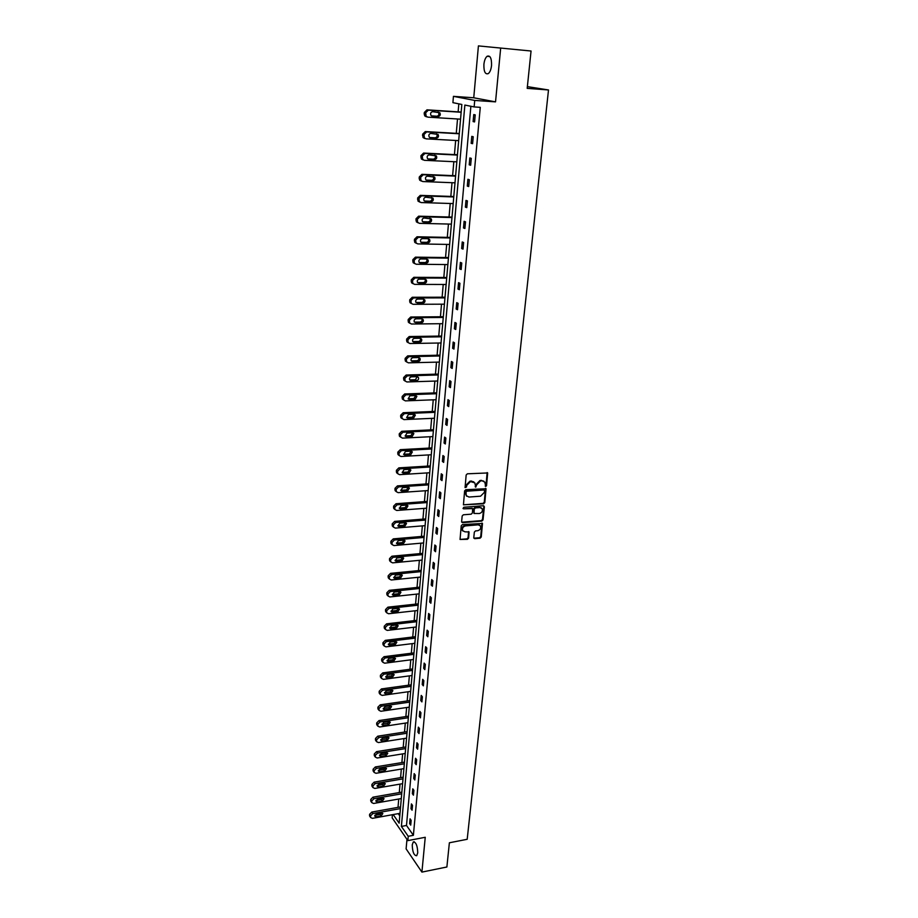 <?xml version="1.0" encoding="UTF-8"?>
<svg xmlns="http://www.w3.org/2000/svg" width="918" height="918" viewBox="0 0 918 918"><rect width="100%" height="100%" fill="white"/><g stroke="black" fill="none" stroke-linecap="round" stroke-linejoin="round"><path stroke-width="1.38" d="M485.725 486.46L486.563 485.622L487.665 472.954L467.365 473.803L466.16 475.019L465.07 487.561L466.505 487.022L466.654 485.461L470.486 481.583L474.813 482.857L475.731 487.16L476.729 484.761L480.539 480.906L482.157 480.791L484.807 482.145L485.725 486.46M485.197 486.058L486.024 485.22L487.137 472.563L487.665 472.954M465.024 487.458L466.126 485.048L466.654 485.461M475.203 486.758L476.19 484.36L476.729 484.761M412.239 844.87L413.284 841.955C416.015 842.058 417.495 845.685 417.736 852.822L416.703 855.725C413.961 855.587 412.48 851.973 412.239 844.87M483.901 64.432C484.337 60.485 485.404 57.777 487.068 56.296C490.201 55.137 491.692 58.201 491.543 65.476C491.084 69.412 490.028 72.109 488.376 73.566C485.243 74.714 483.752 71.673 483.901 64.432M478.416 45.9L531.052 51.018L478.416 45.9L473.745 97.778L453.435 96.356L474.721 100.429L474.136 106.924L464.864 105.065L401.396 826.43L408.235 836.298L407.844 840.624L392.158 817.846L392.422 814.702M406.972 839.362L406.112 848.875L421.913 872.1L425.241 837.285L407.844 840.624M531.052 51.018L527.196 88.369L548.505 89.964L467.193 839.293L449.372 842.781L446.882 866.994L421.913 872.1M473.78 537.661L474.732 538.671L480.08 538.189L481.25 537.007L482.478 523.432L462.397 524.603L461.215 525.807L460.056 539.451L467.434 539.314L468.616 538.12L469.064 531.97L464.967 531.82L462.683 530.661C462.018 528.24 462.982 526.657 465.552 525.888L478.221 524.832L480.458 525.945C481.135 528.355 480.194 529.95 477.624 530.73L475.524 530.914L474.342 532.107L473.78 537.661M473.745 97.778L495.536 101.864L500.654 48.321M495.536 101.864L474.721 100.429M470.877 106.27L406.502 825.466L413.387 835.311L480.275 107.337L474.136 106.924M413.387 835.311L408.235 836.298M483.625 503.798L484.807 502.594L486.047 488.743L465.816 489.684L464.611 490.901L463.441 504.831L483.625 503.798L483.097 503.374L484.279 502.18L485.519 488.342M484.371 506.782L483.029 519.886L481.847 521.08L462.592 522.663L461.628 521.631L462.167 515.996L463.361 514.791L471.221 514.172L472.403 512.967L472.655 508.618L463.624 508.824L463.028 508.526L463.774 507.252L483.43 505.749L484.371 506.782L483.843 506.357L482.489 519.45L483.029 519.886M548.505 89.964L527.38 86.625M458.828 103.849L458.139 111.858M457.52 118.996L456.28 133.339M455.661 140.454L454.444 154.591M453.825 161.694L452.62 175.613M452.012 182.705L450.83 196.418M450.222 203.486L449.051 217.004M448.443 224.049L447.284 237.372M446.676 244.406L445.54 257.533M444.943 264.533L443.819 277.477M443.21 284.465L442.109 297.214M441.512 304.191L440.422 316.756M439.825 323.71L438.747 336.091M438.15 343.034L437.094 355.232M436.498 362.151L435.465 374.177M434.868 381.085L433.835 392.938M433.239 399.823L432.229 411.505M431.644 418.367L430.645 429.888M430.049 436.738L429.073 448.099M428.476 454.915L427.513 466.114M426.927 472.919L425.963 483.958M425.378 490.751L424.437 501.63M423.852 508.4L422.934 519.129M422.349 525.888L421.431 536.456M420.846 543.192L419.951 553.623M419.365 560.336L418.482 570.617M417.897 577.319L417.024 587.463M416.439 594.141L415.579 604.136M415.005 610.803L414.156 620.648M413.582 627.304L412.733 637.012M412.159 643.644L411.333 653.226M410.759 659.835L409.944 669.291M409.382 675.877L408.567 685.195M408.005 691.77L407.213 700.962M406.64 707.514L405.859 716.579M405.297 723.12L404.517 732.048M403.954 738.577L403.197 747.39M402.635 753.896L401.877 762.583M401.327 769.066L400.581 777.638M400.019 784.11L399.296 792.567M398.733 799.016L398.01 807.358M398.228 813.646L399.778 815.872M393.191 814.564L399.146 823.171L461.834 104.457L452.907 102.655L453.435 96.356M406.502 825.466L401.396 826.43M409.635 823.584L410.071 818.833L411.161 820.371L410.725 825.133L409.635 823.584L410.885 823.354M410.989 808.701L411.413 803.893L412.515 805.407L412.079 810.215L410.989 808.701L412.239 808.471M412.343 793.668L412.779 788.826L413.892 790.318L413.444 795.172L412.343 793.668L413.605 793.45M413.72 778.498L414.156 773.61L415.269 775.09L414.821 779.99L413.72 778.498L414.982 778.292M415.097 763.202L415.544 758.268L416.669 759.714L416.221 764.66L415.097 763.202L416.37 762.984M416.497 747.745L416.944 742.765L418.069 744.2L417.621 749.191L416.497 747.745L417.77 747.55M417.908 732.162L418.356 727.136L419.492 728.536L419.044 733.574L417.908 732.162L419.182 731.967M419.331 716.419L419.79 711.347L420.926 712.735L420.467 717.819L419.331 716.419L420.616 716.235M420.765 700.537L421.224 695.419L422.383 696.785L421.913 701.914L420.765 700.537L422.05 700.354M422.211 684.507L422.682 679.331L423.841 680.674L423.37 685.849L422.211 684.507L423.508 684.323M423.68 668.315L424.15 663.106L425.321 664.414L424.839 669.647L423.68 668.315L424.977 668.143M425.16 651.975L425.631 646.708L426.813 648.005L426.331 653.272L425.16 651.975L426.468 651.814M426.652 635.485L427.134 630.161L428.316 631.423L427.834 636.759L426.652 635.485L427.96 635.325M428.155 618.835L428.637 613.453L429.831 614.693L429.349 620.075L428.155 618.835L429.475 618.675M429.67 602.013L430.163 596.585L431.368 597.802L430.875 603.229L429.67 602.013L431.001 601.864M431.208 585.03L431.701 579.556L432.917 580.738L432.424 586.223L431.208 585.03L432.539 584.892M432.757 567.886L433.262 562.355L434.478 563.514L433.973 569.057L432.757 567.886L434.099 567.76M434.329 550.582L434.834 544.994L436.061 546.118L435.557 551.718L434.329 550.582L435.671 550.456M435.901 533.094L436.417 527.46L437.656 528.55L437.14 534.207L435.901 533.094L437.255 532.979M437.507 515.434L438.012 509.742L439.263 510.81L438.747 516.513L437.507 515.434L438.861 515.331M439.114 497.613L439.63 491.853L440.892 492.897L440.365 498.658L439.114 497.613L440.479 497.51M440.743 479.598L441.271 473.791L442.533 474.79L442.006 480.619L440.743 479.598L442.109 479.506M442.384 461.41L442.924 455.535L444.197 456.51L443.658 462.397L442.384 461.41L443.761 461.329M444.048 443.027L444.587 437.106L445.873 438.047L445.333 443.979L444.048 443.027L445.425 442.958M445.723 424.472L446.274 418.482L447.571 419.388L447.02 425.39L445.723 424.472L447.112 424.403M447.422 405.722L447.973 399.674L449.281 400.546L448.73 406.605L447.422 405.722L448.81 405.664M449.131 386.776L449.694 380.66L451.002 381.509L450.451 387.625L449.131 386.776L450.531 386.73M450.864 367.636L451.426 361.462L452.758 362.266L452.195 368.451L450.864 367.636L452.264 367.602M452.62 348.301L453.182 342.058L454.513 342.827L453.951 349.081L452.62 348.301L454.02 348.278M454.387 328.77L454.949 322.459L456.303 323.193L455.73 329.505L454.387 328.77L455.798 328.747M456.166 309.022L456.739 302.653L458.105 303.342L457.52 309.733L456.166 309.022L457.589 309.022M457.967 289.078L458.552 282.641L459.929 283.295L459.344 289.744L457.967 289.078L459.402 289.078M459.792 268.917L460.388 262.41L461.765 263.018L461.169 269.536L459.792 268.917L461.226 268.928M461.639 248.537L462.236 241.962L463.624 242.536L463.028 249.122L461.639 248.537L463.074 248.56M463.498 227.951L464.106 221.295L465.506 221.835L464.898 228.49L463.498 227.951L464.944 227.974M465.38 207.135L465.988 200.411L467.411 200.904L466.792 207.64L465.38 207.135L466.837 207.181M467.285 186.09L467.893 179.297L469.327 179.744L468.708 186.549L467.285 186.09L468.742 186.147M469.213 164.827L469.832 157.953L471.267 158.366L470.647 165.24L469.213 164.827L470.682 164.896M471.152 143.323L471.783 136.38L473.229 136.736L472.598 143.69L471.152 143.323L472.632 143.403M473.114 121.589L473.757 114.566L475.214 114.876L474.583 121.91L473.114 121.589L474.595 121.681M483.82 481.158L482.157 480.791M476.19 484.36L480.011 480.493L481.617 480.389M473.826 481.858L472.116 481.468M466.126 485.048L469.959 481.181L471.588 481.066M463.429 504.808L483.097 503.374M484.543 490.717L483.878 489.982L466.849 491.187L466.011 492.037L466.241 495.651L468.96 497.04L480.584 496.19L484.383 492.346L484.543 490.717M466.665 496.213L465.334 493.264L466.321 490.774L483.35 489.569M461.72 522.193L481.319 520.644L482.489 519.45M472.173 508.239L463.624 508.824M479.322 513.529C481.916 512.749 482.868 511.131 482.157 508.687L479.93 507.562L475.467 507.918L474.273 509.111L474.021 513.46L479.322 513.529M481.33 507.861L479.93 507.562M473.998 513.426L473.757 508.687L474.939 507.493L479.403 507.149M483.843 506.357L483.74 505.772M479.655 525.142L478.221 524.832M462.947 531.04L462.179 530.214C461.502 527.804 462.465 526.221 465.036 525.452L477.693 524.396M460.033 539.405L466.918 538.866L468.1 537.673L468.559 531.568M473.86 538.189L479.563 537.753L480.734 536.56L481.973 523.042M461.169 112.053L426.985 109.839L424.311 112.478L424.196 113.878L424.782 115.92L426.445 116.827M460.549 119.179L427.788 117.148L426.136 116.242L425.654 112.788L428.35 110.137L461.146 112.26M431.471 115.886L436.83 116.219C438.815 115.737 439.366 114.486 438.483 112.455L438.001 112.03M432.321 116.161L438.196 116.529C440.181 116.047 440.743 114.796 439.86 112.765L432.676 111.686C430.691 112.157 430.129 113.419 431.001 115.45L431.77 116.035M459.298 133.512L425.286 131.572L422.613 134.2L423.06 137.562L424.736 138.48M458.679 140.626L426.078 138.847L424.391 137.929L423.955 134.556L426.629 131.917L459.275 133.776M429.647 137.505L435.075 137.803C437.025 137.333 437.588 136.093 436.738 134.108L436.337 133.718M430.576 137.838L436.429 138.159C438.391 137.689 438.953 136.449 438.104 134.453L430.932 133.42C428.97 133.879 428.408 135.118 429.245 137.115L429.899 137.666M457.439 154.74L423.588 153.065L420.937 155.693L421.351 158.975L423.049 159.904M456.82 161.832L424.38 160.317L422.682 159.376L422.269 156.083L424.931 153.455L457.416 155.062M427.857 158.906L433.342 159.158C435.27 158.688 435.832 157.471 435.017 155.521L434.684 155.176M428.867 159.284L434.684 159.56C436.624 159.089 437.186 157.873 436.371 155.911L429.211 154.912C427.283 155.371 426.709 156.588 427.513 158.55L428.063 159.043M455.615 175.74L421.924 174.328L419.285 176.944L419.17 178.299L419.675 180.157L421.385 181.098M454.995 182.82L422.705 181.546L420.983 180.605L420.593 177.381L423.244 174.764L455.58 176.118M426.09 180.066L431.621 180.284C433.526 179.825 434.088 178.631 433.319 176.704L433.032 176.394M427.168 180.502L432.963 180.731C434.868 180.261 435.43 179.067 434.662 177.14L427.513 176.164C425.608 176.623 425.034 177.828 425.803 179.756L426.25 180.192M453.802 196.521L420.272 195.373L417.644 197.967L418.011 201.111L419.744 202.063M453.182 203.578L421.052 202.557L419.308 201.593L418.952 198.449L421.58 195.844L453.767 196.945M424.346 201.008L429.922 201.191C431.804 200.732 432.378 199.55 431.632 197.657L431.391 197.393M425.482 201.49L431.253 201.673C433.135 201.214 433.709 200.032 432.963 198.139L425.826 197.198C423.944 197.657 423.37 198.839 424.105 200.732L424.46 201.111M452 217.084L418.631 216.178L416.015 218.771L416.359 221.835L418.046 222.799M451.392 224.118L419.411 223.338L417.656 222.374L417.311 219.299L419.928 216.705L451.966 217.566M422.624 221.731L428.247 221.869C430.106 221.41 430.668 220.251 429.957 218.392L429.762 218.163M423.818 222.259L429.567 222.397C431.426 221.938 431.988 220.779 431.276 218.909L424.162 218.014C422.303 218.461 421.729 219.62 422.429 221.49L422.705 221.8M450.233 237.429L417.013 236.775L414.42 239.357L414.741 242.352L416.359 243.316M449.613 244.452L417.782 243.901L416.026 242.926L415.705 239.919L418.298 237.337L450.187 237.957M420.937 242.226L426.583 242.329C428.419 241.87 428.993 240.734 428.304 238.909L428.155 238.714M422.177 242.8L427.891 242.903C429.727 242.444 430.301 241.296 429.613 239.472L428.236 238.714L422.509 238.6C420.685 239.047 420.1 240.195 420.777 242.031L422.177 242.8L420.972 242.272M448.477 257.568L415.406 257.155L412.825 259.714L413.123 262.651L414.695 263.627M447.869 264.568L416.175 264.246L414.397 263.271L414.098 260.322L416.692 257.751L448.42 258.142M420.547 263.122L426.239 263.191C428.052 262.732 428.626 261.607 427.972 259.805L426.572 259.037L420.88 258.968C419.067 259.415 418.493 260.54 419.136 262.353L420.547 263.122L419.262 262.514L424.942 262.571C426.755 262.123 427.329 260.999 426.663 259.197L426.549 259.037M446.733 277.488L413.823 277.316L411.253 279.875L411.539 282.744L413.054 283.708M446.125 284.477L414.592 284.385L412.802 283.387L412.515 280.518L415.097 277.947L446.687 278.12M417.61 282.595L423.313 282.606C425.103 282.159 425.677 281.057 425.045 279.279L424.954 279.164M418.941 283.237L424.598 283.26C426.388 282.813 426.962 281.7 426.331 279.921L424.931 279.164L419.274 279.129C417.483 279.577 416.898 280.678 417.518 282.457L417.667 282.595M445.012 297.214L412.262 297.26L409.703 299.807L409.967 302.619L411.425 303.583M444.415 304.179L413.02 304.306L411.218 303.307L410.954 300.496L413.513 297.937L444.955 297.891M415.98 302.458L421.706 302.435C423.473 301.988 424.047 300.897 423.439 299.153L423.382 299.073M417.346 303.147L422.98 303.124C424.747 302.676 425.332 301.586 424.724 299.842L423.313 299.061L417.667 299.073C415.9 299.52 415.326 300.611 415.923 302.355L416.084 302.458M443.314 316.733L410.702 317.008L408.166 319.544L408.407 322.298L409.818 323.262M442.705 323.675L411.459 324.02L409.657 323.021L409.405 320.267L411.952 317.72L443.256 317.444M414.374 322.115L420.111 322.057C421.855 321.621 422.441 320.543 421.855 318.821L421.821 318.776M415.774 322.838L421.373 322.78C423.118 322.333 423.703 321.254 423.118 319.544L421.706 318.764L416.095 318.821C414.351 319.257 413.754 320.336 414.339 322.057L414.511 322.115M441.627 336.045L409.176 336.55L406.64 339.075L406.869 341.771L408.235 342.724M441.03 342.976L409.921 343.527L408.108 342.529L407.879 339.832L410.415 337.296L441.558 336.814M412.779 341.565L418.539 341.485C420.26 341.037 420.834 339.97 420.283 338.283L421.534 339.04L420.111 338.26L414.523 338.352C412.802 338.788 412.216 339.855 412.767 341.542L414.213 342.334L419.79 342.242C421.511 341.794 422.096 340.727 421.534 339.04M439.963 355.174L407.649 355.886L405.136 358.399L405.343 361.038L406.674 362.002M439.355 362.082L408.395 362.839L406.571 361.841L406.353 359.202L408.877 356.677L439.894 355.977M411.218 360.843L412.664 361.635L418.218 361.497C419.928 361.061 420.513 360.005 419.974 358.341L418.539 357.561L412.974 357.687C411.275 358.123 410.69 359.179 411.218 360.843L416.979 360.705C418.665 360.269 419.251 359.225 418.734 357.572M438.311 374.096L406.146 375.026L403.633 377.539L403.84 380.121L405.125 381.073M437.714 380.993L406.881 381.957L405.056 380.959L404.861 378.365L407.363 375.852L438.242 374.957M409.657 379.891L415.429 379.731L417.208 376.678M411.138 380.729L416.669 380.557C418.356 380.121 418.941 379.077 418.413 377.447L416.979 376.667L411.448 376.828C409.761 377.264 409.176 378.296 409.68 379.937L411.138 380.729L409.91 379.903M436.681 392.835L404.654 393.971L402.164 396.473L402.348 399.009L403.599 399.95M436.073 399.709L405.389 400.879L403.564 399.869L403.369 397.333L405.871 394.832L436.601 393.73M408.12 398.756L413.903 398.561L415.705 395.578M409.623 399.628L415.131 399.422L416.887 396.346L415.441 395.566L409.933 395.773L408.166 398.837L409.623 399.628L408.407 398.768M435.063 411.39L403.186 412.733L400.696 415.211L400.879 417.701L403.909 419.606L434.466 418.241M400.879 417.701L402.073 418.608L401.9 416.118L404.39 413.616L434.983 412.331M406.605 417.426L412.389 417.208L414.202 414.305M408.12 418.344L413.605 418.103L415.361 415.062L413.915 414.293L408.43 414.523L406.663 417.552L408.12 418.344L406.915 417.449M433.457 429.75L401.728 431.299L399.25 433.778L399.422 436.211L402.451 438.138L432.86 436.589M399.422 436.211L400.604 437.14L400.443 434.707L402.922 432.217L433.376 430.737M405.102 435.924L410.885 435.66L412.721 432.826M406.64 436.865L412.09 436.589L413.857 433.594L412.4 432.814L406.938 433.089L405.171 436.084L406.64 436.865L405.446 435.935M431.873 447.938L400.282 449.671L397.815 452.149L397.976 454.536L399.135 455.454M431.276 454.766L401.005 456.498L399.158 455.5L398.997 453.102L401.464 450.635L431.781 448.959M403.61 454.226L409.405 453.94L411.253 451.174M405.171 455.213L410.598 454.903L412.354 451.931L410.908 451.163L405.469 451.461L403.702 454.421L405.171 455.213L403.977 454.238M430.301 465.942L398.848 467.87L396.404 470.326L396.553 472.678L397.678 473.585M429.704 472.747L399.571 474.663L397.724 473.677L397.574 471.324L400.03 468.857L430.209 466.998M402.153 472.345L407.936 472.024L409.795 469.339M403.713 473.367L409.13 473.022L410.885 470.096L409.428 469.316L404.012 469.649L402.245 472.575L403.713 473.367L402.532 472.368M428.752 483.775L397.437 485.886L395.004 488.342L395.13 490.637L396.243 491.543M428.155 490.556L398.148 492.656L396.301 491.669L396.163 489.363L398.596 486.907L428.649 484.865M400.696 490.292L406.479 489.937L408.349 487.32M402.279 491.337L407.661 490.969L409.417 488.066L407.959 487.297L402.577 487.665L400.81 490.556L402.279 491.337L401.109 490.315M427.203 501.423L396.025 503.73L393.604 506.162L393.73 508.423L394.82 509.329M426.618 508.193L396.737 510.465L394.889 509.49L394.763 507.218L397.184 504.774L427.111 502.559M399.261 508.056L405.045 507.677L406.915 505.118M400.856 509.134L406.215 508.733L407.971 505.864L406.513 505.107L401.143 505.497L399.387 508.354L400.856 509.134L399.686 508.079M425.677 518.911L394.637 521.39L392.227 523.822L392.353 526.037L393.409 526.932M425.091 525.658L395.348 528.102L393.501 527.127L393.374 524.912L395.796 522.468L425.585 520.081M397.85 525.658L403.61 525.245L405.492 522.744M399.445 526.76L404.781 526.324L406.525 523.49L405.067 522.732L399.732 523.157L397.964 525.991L399.445 526.76L398.286 525.681M424.173 536.227L393.271 538.877L390.873 541.299L390.976 543.479L392.02 544.363M423.588 542.951L393.971 545.567L392.112 544.592L392.009 542.412L394.407 539.991L424.07 537.432M396.438 543.077L402.199 542.641L404.081 540.209M398.045 544.213L403.358 543.743L405.102 540.943L403.645 540.186L398.332 540.645L396.576 543.445L398.045 544.213L396.897 543.1M422.682 553.37L391.906 556.205L389.519 558.614L389.622 560.749L390.643 561.632M422.096 560.083L392.606 562.86L390.747 561.896L390.643 559.762L393.042 557.341L422.567 554.61M395.061 560.336L400.799 559.865L402.681 557.49M396.656 561.495L401.946 561.001L403.702 558.224L402.233 557.478L396.943 557.96L395.188 560.726L396.656 561.495L395.52 560.359M421.19 570.353L390.552 573.348L388.176 575.758L388.28 577.858L389.278 578.73M420.616 577.055L391.252 579.992L389.404 579.029L389.301 576.929L391.688 574.519L421.087 571.627M393.684 577.422L399.422 576.917L401.292 574.611M395.291 578.615L400.558 578.088L402.302 575.345L400.845 574.599L395.566 575.116L393.822 577.847L395.291 578.615L394.166 577.445M419.733 587.176L389.221 590.343L386.857 592.741L386.948 594.795L387.935 595.667M419.147 593.854L389.909 596.952L388.062 596L387.97 593.935L390.345 591.536L419.618 588.484M392.33 594.348L398.045 593.808L399.927 591.559M393.937 595.564L399.181 595.013L400.925 592.294L399.456 591.548L394.212 592.099L392.456 594.807L393.937 595.564L392.812 594.359M418.275 603.837L387.901 607.165L385.549 609.552L385.629 611.583L386.604 612.444M417.69 610.493L388.589 613.752L386.73 612.811L386.65 610.78L389.014 608.382L418.16 605.18M390.988 611.113L396.691 610.55L398.561 608.359M392.594 612.352L397.815 611.767L399.548 609.082L398.091 608.347L392.87 608.921L391.114 611.595L392.594 612.352L391.481 611.124M416.841 620.338L386.593 623.827L384.252 626.214L384.321 628.199L385.296 629.06M416.256 626.983L387.27 630.391L385.422 629.461L385.342 627.453L387.694 625.078L416.715 621.715M389.657 627.717L395.348 627.12L397.207 624.986M391.263 628.979L396.461 628.371L398.194 625.709L396.737 624.974L391.527 625.583L389.783 628.233L391.263 628.979L390.15 627.728M415.406 636.69L385.296 640.339L382.955 642.703L383.036 644.665L383.988 645.515M414.833 643.311L385.973 646.869L384.126 645.939L384.057 643.977L386.386 641.613L415.292 638.102M388.337 644.161L394.006 643.541L395.865 641.464M389.943 645.446L395.119 644.815L396.851 642.175L395.394 641.452L390.207 642.084L388.475 644.711L389.943 645.446L388.842 644.172M413.995 652.893L384.011 656.691L381.681 659.044L381.75 660.971L382.703 661.821M413.421 659.491L384.688 663.198L382.84 662.28L382.772 660.352L385.09 657.988L413.869 654.327M387.04 660.455L392.686 659.801L394.545 657.781M388.635 661.763L393.788 661.098L395.52 658.493L394.063 657.77L388.899 658.424L387.166 661.029L388.635 661.763L387.545 660.467M412.595 668.935L382.737 672.883L380.419 675.235L380.488 677.128L381.429 677.966M412.021 675.522L383.403 679.366L381.555 678.459L381.498 676.555L383.816 674.202L412.469 670.404M385.755 676.589L391.378 675.912L393.225 673.938M387.339 677.92L392.468 677.232L394.201 674.65L392.743 673.938L387.603 674.627L385.87 677.197L387.339 677.92L386.26 676.6M411.207 684.828L381.475 688.925L379.168 691.265L379.226 693.136L380.167 693.962M410.644 691.403L382.14 695.396L380.293 694.49L380.247 692.62L382.542 690.267L411.08 686.331M384.481 692.585L390.081 691.874L391.917 689.957M386.053 693.939L391.171 693.216L392.893 690.657L391.435 689.957L386.317 690.657L384.596 693.216L386.053 693.939L384.986 692.585M409.841 700.583L380.224 704.829L377.929 707.158L377.986 708.994L378.916 709.821M409.267 707.135L380.89 711.266L379.042 710.371L378.996 708.535L381.291 706.194L409.703 702.109M383.219 708.421L388.796 707.686L390.62 705.816M384.791 709.798L389.875 709.052L391.596 706.516L390.139 705.816L385.044 706.55L383.322 709.086L384.791 709.798L383.724 708.421M408.476 716.189L378.985 720.573L376.713 722.902L376.759 724.704L377.677 725.53M407.902 722.718L379.65 726.987L377.803 726.104L377.757 724.291L380.041 721.961L408.338 717.738M381.968 724.118L387.534 723.361L389.335 721.537M383.529 725.507L388.601 724.75L390.311 722.236L388.865 721.537L383.793 722.294L382.072 724.807L383.529 725.507L382.473 724.118M407.133 731.646L377.757 736.179L375.496 738.485L375.531 740.264L376.449 741.09M406.559 738.164L378.423 742.57L376.587 741.687L376.541 739.908L378.813 737.59L406.995 733.23M380.729 739.667L386.271 738.875L388.062 737.108M382.29 741.078L387.327 740.287L389.037 737.797L387.591 737.12L382.542 737.9L380.821 740.378L382.29 741.078L381.234 739.667M405.79 746.977L376.541 751.635L374.292 753.942L374.326 755.698L375.244 756.501M405.228 753.471L377.195 758.004L375.37 757.132L375.324 755.376L377.585 753.07L405.653 748.583M379.513 755.078L385.021 754.263L386.799 752.53M381.05 756.501L386.076 755.698L387.775 753.23L386.329 752.542L381.303 753.357L379.593 755.812L381.05 756.501L380.006 755.066M404.471 762.158L375.336 766.955L373.087 769.25L373.477 771.464M403.897 768.641L375.99 773.289L374.165 772.44L374.131 770.707L376.38 768.412L404.322 763.799M378.296 770.34L383.781 769.502L385.549 767.827M379.822 771.786L384.826 770.959L386.535 768.504L385.09 767.838L380.075 768.664L378.365 771.109L379.822 771.786L378.79 770.328M403.151 777.202L374.142 782.125L371.905 784.42L372.272 786.588M402.589 783.674L374.796 788.447L372.972 787.598L372.938 785.9L375.175 783.605L403.013 778.866M377.103 785.475L382.554 784.603L384.309 782.974M378.618 786.933L383.598 786.083L385.296 783.651L383.85 782.985L378.859 783.834L377.16 786.267L378.618 786.933L377.573 785.452M401.854 792.119L372.96 797.168L370.734 799.452L371.079 801.575M401.292 798.568L373.615 803.468L371.79 802.63L371.756 800.955L373.993 798.671L401.705 793.806M375.91 800.462L381.337 799.567L383.081 797.983M377.413 801.942L382.37 801.07L384.068 798.66L382.622 798.006L377.654 798.878L375.955 801.276L377.413 801.942L376.38 800.439M400.569 806.899L371.79 812.074L369.575 814.346L369.897 816.435M400.007 813.325L372.433 818.351L370.62 817.525L370.585 815.872L372.811 813.589L400.42 808.609M374.739 815.322L380.132 814.404L381.854 812.855M376.219 816.813L381.165 815.918L382.852 813.532L381.406 812.878L376.46 813.773L374.774 816.159L376.219 816.813L375.198 815.299M428.35 110.137L426.985 109.839M425.654 112.788L424.311 112.478M425.55 114.188L424.196 113.878M436.83 116.219L438.196 116.529M426.629 131.917L425.286 131.572M423.955 134.556L422.613 134.2M423.841 135.944L422.509 135.589M435.075 137.803L436.429 138.159M424.931 153.455L423.588 153.065M422.269 156.083L420.937 155.693M422.154 157.46L420.834 157.058M433.342 159.158L434.684 159.56M423.244 174.764L421.924 174.328M420.593 177.381L419.285 176.944M420.49 178.746L419.17 178.299M431.621 180.284L432.963 180.731M421.58 195.844L420.272 195.373M418.952 198.449L417.644 197.967M418.837 199.791L417.541 199.309M429.922 201.191L431.253 201.673M419.928 216.705L418.631 216.178M417.311 219.299L416.015 218.771M417.208 220.63L415.911 220.102M428.247 221.869L429.567 222.397M418.298 237.337L417.013 236.775M415.705 239.919L414.42 239.357M415.602 241.239L414.316 240.665M426.583 242.329L427.891 242.903M416.692 257.751L415.406 257.155M414.098 260.322L412.825 259.714M413.995 261.63L412.721 261.022M424.942 262.571L426.239 263.191M415.097 277.947L413.823 277.316M412.515 280.518L411.253 279.875M412.423 281.803L411.149 281.149M423.313 282.606L424.598 283.26M413.513 297.937L412.262 297.26M410.954 300.496L409.703 299.807M410.851 301.77L409.6 301.081M421.706 302.435L422.98 303.124M411.952 317.72L410.702 317.008M409.405 320.267L408.166 319.544M409.313 321.529L408.062 320.807M420.111 322.057L421.373 322.78M410.415 337.296L409.176 336.55M407.879 339.832L406.64 339.075M407.776 341.083L406.536 340.314M412.962 341.576L414.213 342.334M418.539 341.485L419.79 342.242M408.877 356.677L407.649 355.886M406.353 359.202L405.136 358.399M406.261 360.43L405.033 359.638M411.425 360.831L412.664 361.635M416.979 360.705L418.218 361.497M407.363 375.852L406.146 375.026M404.861 378.365L403.633 377.539M404.758 379.582L403.541 378.755M415.429 379.731L416.669 380.557M405.871 394.832L404.654 393.971M403.369 397.333L402.164 396.473M403.277 398.55L402.073 397.678M413.903 398.561L415.131 399.422M404.39 413.616L403.186 412.733M401.9 416.118L400.696 415.211M401.809 417.311L400.604 416.416M412.389 417.208L413.605 418.103M402.922 432.217L401.728 431.299M400.443 434.707L399.25 433.778M400.351 435.889L399.158 434.96M410.885 435.66L412.09 436.589M401.464 450.635L400.282 449.671M398.997 453.102L397.815 452.149M398.905 454.284L397.735 453.32M409.405 453.94L410.598 454.903M400.03 468.857L398.848 467.87M397.574 471.324L396.404 470.326M397.483 472.483L396.312 471.496M407.936 472.024L409.13 473.022M398.596 486.907L397.437 485.886M396.163 489.363L395.004 488.342M396.071 490.51L394.912 489.489M406.479 489.937L407.661 490.969M397.184 504.774L396.025 503.73M394.763 507.218L393.604 506.162M394.671 508.365L393.524 507.31M405.045 507.677L406.215 508.733M395.796 522.468L394.637 521.39M393.374 524.912L392.227 523.822M393.294 526.037L392.147 524.947M403.61 525.245L404.781 526.324M394.407 539.991L393.271 538.877M392.009 542.412L390.873 541.299M391.917 543.536L390.781 542.423M402.199 542.641L403.358 543.743M393.042 557.341L391.906 556.205M390.643 559.762L389.519 558.614M390.563 560.864L389.427 559.716M400.799 559.865L401.946 561.001M391.688 574.519L390.552 573.348M389.301 576.929L388.176 575.758M389.221 578.019L388.096 576.848M399.422 576.917L400.558 578.088M390.345 591.536L389.221 590.343M387.97 593.935L386.857 592.741M387.889 595.025L386.776 593.82M398.045 593.808L399.181 595.013M389.014 608.382L387.901 607.165M386.65 610.78L385.549 609.552M386.57 611.847L385.457 610.631M396.691 610.55L397.815 611.767M387.694 625.078L386.593 623.827M385.342 627.453L384.252 626.214M385.262 628.52L384.16 627.269M395.348 627.12L396.461 628.371M386.386 641.613L385.296 640.339M384.057 643.977L382.955 642.703M383.965 645.033L382.875 643.759M394.006 643.541L395.119 644.815M385.09 657.988L384.011 656.691M382.772 660.352L381.681 659.044M382.691 661.396L381.601 660.088M392.686 659.801L393.788 661.098M383.816 674.202L382.737 672.883M381.498 676.555L380.419 675.235M381.418 677.599L380.339 676.268M391.378 675.912L392.468 677.232M382.542 690.267L381.475 688.925M380.247 692.62L379.168 691.265M380.167 693.641L379.088 692.298M390.081 691.874L391.171 693.216M381.291 706.194L380.224 704.829M378.996 708.535L377.929 707.158M378.916 709.545L377.86 708.168M388.796 707.686L389.875 709.052M380.041 721.961L378.985 720.573M377.757 724.291L376.713 722.902M377.677 725.3L376.632 723.9M387.534 723.361L388.601 724.75M378.813 737.59L377.757 736.179M376.541 739.908L375.496 738.485M376.46 740.906L375.416 739.483M386.271 738.875L387.327 740.287M377.585 753.07L376.541 751.635M375.324 755.376L374.292 753.942M375.244 756.363L374.211 754.929M385.021 754.263L386.076 755.698M376.38 768.412L375.336 766.955M374.131 770.707L373.087 769.25M374.051 771.694L373.018 770.225M383.781 769.502L384.826 770.959M375.175 783.605L374.142 782.125M372.938 785.9L371.905 784.42M372.857 786.875L371.836 785.383M382.554 784.603L383.598 786.083M373.993 798.671L372.96 797.168M371.756 800.955L370.734 799.452M371.687 801.919L370.665 800.416M381.337 799.567L382.37 801.07M372.811 813.589L371.79 812.074M370.585 815.872L369.575 814.346M370.516 816.825L369.506 815.299M380.132 814.404L381.165 815.918M413.284 841.955L414.248 841.772M487.068 56.296L489.799 56.537M426.136 116.242L424.782 115.92M438.483 112.455L439.86 112.765M424.391 137.929L423.06 137.562M436.738 134.108L438.104 134.453M422.682 159.376L421.351 158.975M435.017 155.521L436.371 155.911M420.983 180.605L419.675 180.157M433.319 176.704L434.662 177.14M419.308 201.593L418.011 201.111M431.632 197.657L432.963 198.139M417.656 222.374L416.359 221.835M429.957 218.392L431.276 218.909M416.026 242.926L414.741 242.352M428.304 238.909L429.613 239.472M414.397 263.271L413.123 262.651M426.663 259.197L427.972 259.805M412.802 283.387L411.539 282.744M425.045 279.279L426.331 279.921M411.218 303.307L409.967 302.619M423.439 299.153L424.724 299.842M409.657 323.021L408.407 322.298M421.855 318.821L423.118 319.544M408.108 342.529L406.869 341.771M406.571 361.841L405.343 361.038M418.757 357.572L419.974 358.341M405.056 380.959L403.84 380.121M417.265 376.678L418.413 377.447M403.564 399.869L402.348 399.009M415.797 395.601L416.887 396.346M414.339 414.328L415.361 415.062M412.893 432.86L413.857 433.594M399.158 455.5L397.976 454.536M411.459 451.22L412.354 451.931M397.724 473.677L396.553 472.678M410.036 469.396L410.885 470.096M396.301 491.669L395.13 490.637M408.625 487.389L409.417 488.066M394.889 509.49L393.73 508.423M407.225 505.21L407.971 505.864M393.501 527.127L392.353 526.037M405.825 522.847L406.525 523.49M392.112 544.592L390.976 543.479M404.448 540.323L405.102 540.943M390.747 561.896L389.622 560.749M403.082 557.616L403.702 558.224M389.404 579.029L388.28 577.858M401.717 574.748L402.302 575.345M388.062 596L386.948 594.795M400.374 591.72L400.925 592.294M386.73 612.811L385.629 611.583M385.422 629.461L384.321 628.199M384.126 645.939L383.036 644.665M382.84 662.28L381.75 660.971M381.555 678.459L380.488 677.128M380.293 694.49L379.226 693.136M379.042 710.371L377.986 708.994M377.803 726.104L376.759 724.704M376.587 741.687L375.531 740.264M375.37 757.132L374.326 755.698M374.165 772.44L373.133 770.971M372.972 787.598L371.939 786.118M371.79 802.63L370.769 801.127M370.62 817.525L369.598 815.999"/></g></svg>
